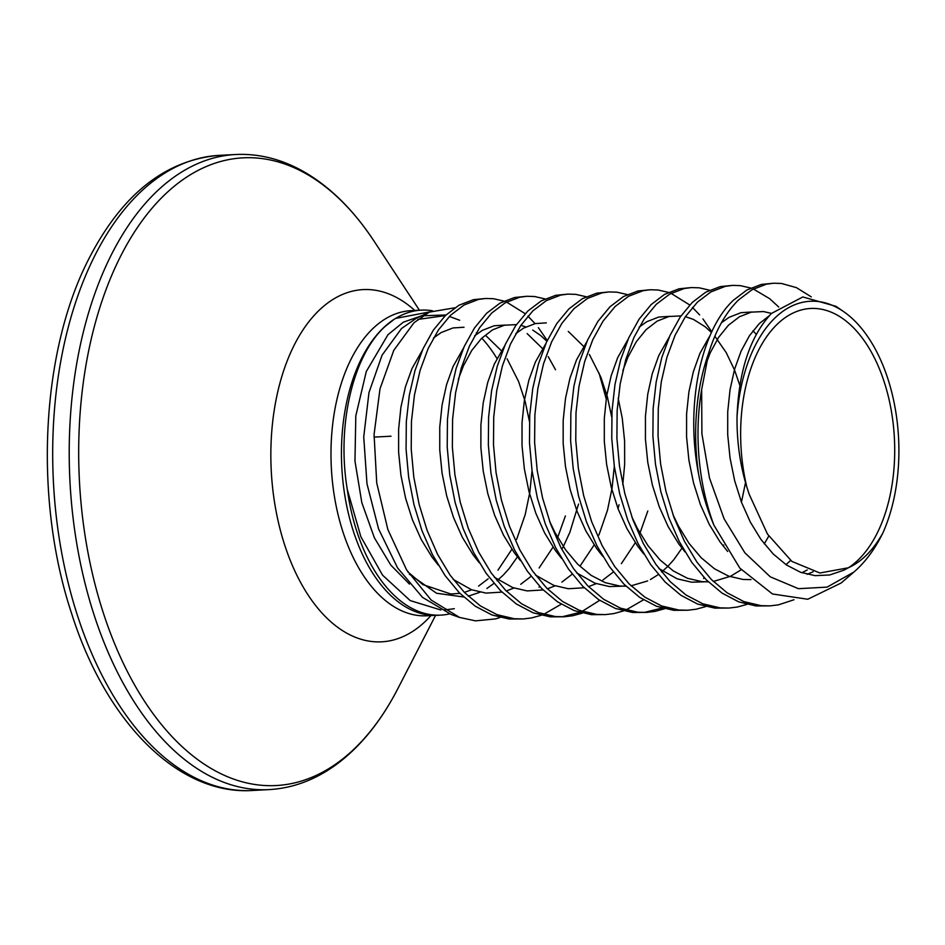 <?xml version="1.0" encoding="UTF-8"?>
<svg xmlns="http://www.w3.org/2000/svg" width="945" height="945" viewBox="0 0 945 945"><rect width="100%" height="100%" fill="white"/><g stroke="black" fill="none" stroke-linecap="round" stroke-linejoin="round"><path stroke-width="1.42" d="M440.854 609.986L410.189 600.571L382.548 575.139L360.86 536.713L347.299 489.522C336.432 424.813 353.217 354.576 385.536 326.084L394.242 319.233A152.842 87.755 87 0 0 385.312 326.096A152.842 87.755 87 0 0 345.587 499.999A152.842 87.755 87 0 0 437.511 615.301L440.866 615.124A152.842 87.755 87 0 0 449.584 613.896M347.299 489.522A152.842 87.755 87 0 0 440.866 615.124M500.035 617.475L495.582 618.904L475.512 620.853L459.553 617.428L451.155 614.474L422.498 597.346L397.621 567.969L378.591 528.94L366.991 483.852L363.731 436.909L368.975 392.612L382.052 355.226L401.53 328.494L416.272 318.323L429.373 312.11L454.84 307.786M422.864 315.76L445.981 314.968M459.553 617.428L431.168 600.051L406.551 569.823L387.863 529.554L376.736 483.001L374.066 434.546L379.996 388.82L393.817 350.264L414.064 322.658L429.373 312.11M496.964 358.545A147.538 84.707 87 0 0 482.352 338.771M477.331 333.656A147.538 84.707 87 0 0 476.386 332.77M539.016 587.199L539.642 586.384M547.238 340.519L538.402 327.667M535.083 323.627L527.901 316.126M525.196 313.693L506.532 302.069M503.898 301.089L493.503 298.714L485.718 298.466L478.548 299.411L464.089 304.975L450.588 315.217L438.515 329.829L428.239 348.362L420.135 370.263L414.477 394.856L411.453 421.399L411.217 449.076L413.792 477.048L419.143 504.453L427.128 530.464L437.559 554.302L450.151 575.221L464.538 592.598L480.343 605.887L497.105 614.699L514.34 618.751L523.317 618.94L531.586 617.935L541.166 615.301M485.718 298.466L473.398 299.683L458.939 305.247L445.449 315.488L433.365 330.1L423.1 348.634L414.997 370.534L409.327 395.128L406.315 421.671L406.078 449.347L408.653 477.319L413.993 504.724L421.99 530.747L432.42 554.573L445.012 575.493L459.4 592.869L475.205 606.158L491.955 614.971L509.201 619.022L523.317 618.94M811.282 296.884L796.422 287.634L781.456 283.465L773.672 283.216L766.501 284.161L752.043 289.713L738.553 299.955C725.819 312.452 715.861 330.136 708.703 353.005L701.651 389.576A160.366 92.078 87 0 0 713.947 525.231L739.817 568.11L772.467 593.98L807.774 599.248L841.156 582.994L853.914 572.032L827.135 587.105L798.466 588.688L770.305 576.84L744.896 552.837L724.142 518.911L709.506 478.064L701.899 433.779L701.651 389.576M773.672 283.216L761.363 284.433L746.904 289.985L733.414 300.226C700.977 330.407 685.125 405.039 698.497 473.516A161.004 92.445 -93 0 1 708.703 353.005M778.715 307.019L769.75 298.75L753.354 289.005M750.732 288.024L740.325 285.638L732.54 285.39L725.37 286.335L710.912 291.899L697.422 302.14L685.338 316.752L675.073 335.298L666.957 357.198L661.299 381.792L658.287 408.323L658.039 435.999L660.614 463.971L665.965 491.376L673.962 517.399L684.393 541.225L696.973 562.145L711.372 579.521L727.166 592.822L743.928 601.622L761.174 605.686L770.14 605.863L778.408 604.859L793.954 599.768M732.54 285.39L720.232 286.607L705.773 292.17L692.272 302.412L680.199 317.024L669.922 335.569L661.819 357.47L656.161 382.063L653.137 408.594L652.9 436.271L655.476 464.243L660.827 491.648L668.812 517.671L679.242 541.497L691.834 562.429L706.222 579.793L722.027 593.094L738.789 601.894L756.024 605.958L770.14 605.863M709.589 290.198L699.182 287.812L691.397 287.575L684.227 288.52L669.769 294.072L656.279 304.314L644.195 318.926L633.93 337.471L625.826 359.372L620.156 383.965L617.144 410.508L616.908 438.185L619.483 466.145L624.822 493.562L632.819 519.573L643.25 543.41L655.842 564.33L670.229 581.707L686.035 594.996L702.785 603.808L720.031 607.859L728.997 608.048L737.265 607.044L746.857 604.41M691.397 287.575L679.089 288.792L664.63 294.344L651.14 304.585L639.056 319.209L628.791 337.743L620.688 359.643L615.018 384.237L612.006 410.78L611.758 438.456L614.333 466.417L619.684 493.833L627.681 519.844L638.111 543.682L650.692 564.602L665.091 581.978L680.884 595.267L697.646 604.079L714.893 608.131L728.997 608.048M703.576 578.482L704.19 577.667M711.798 331.813L702.95 318.949M699.631 314.909L692.449 307.409M689.744 304.987L671.08 293.363M668.446 292.383L658.051 289.997L650.266 289.749L643.096 290.694L628.638 296.257L615.136 306.499L603.064 321.111L592.798 339.645L584.683 361.545L579.025 386.151L576.001 412.681L575.765 440.358L578.34 468.33L583.691 495.735L591.688 521.758L602.119 545.584L614.699 566.504L629.098 583.88L644.892 597.169L661.654 605.981L678.9 610.045L687.865 610.222L696.134 609.218L705.714 606.584M650.266 289.749L637.958 290.965L623.487 296.529L609.997 306.771L597.913 321.383L587.648 339.916L579.545 361.829L573.875 386.422L570.863 412.953L570.626 440.63L573.202 468.602L578.541 496.007L586.538 522.03L596.968 545.856L609.56 566.776L623.948 584.152L639.753 597.441L656.515 606.253L673.75 610.316L687.865 610.222M627.315 294.556L616.908 292.17L609.123 291.922L601.953 292.879L587.495 298.431L574.005 308.672L561.921 323.284L551.656 341.83L543.552 363.731L537.882 388.324L534.87 414.867L534.622 442.532L537.197 470.504L542.548 497.92L550.545 523.932L560.976 547.769L573.568 568.689L587.955 586.054L603.76 599.354L620.511 608.167L637.757 612.218L646.723 612.407L654.991 611.391L664.583 608.769M609.123 291.922L596.815 293.151L582.356 298.703L568.866 308.944L556.782 323.556L546.517 342.102L538.414 364.002L532.744 388.596L529.732 415.138L529.483 442.815L532.059 470.775L537.41 498.192L545.407 524.203L555.837 548.041L568.417 568.961L582.817 586.337L598.61 599.626L615.372 608.438L632.618 612.49L646.723 612.407M586.172 296.742L575.777 294.356L567.992 294.108L560.822 295.053L546.364 300.616L532.862 310.858L520.789 325.47L510.513 344.004L502.409 365.904L496.751 390.498L493.727 417.04L493.491 444.717L496.066 472.689L501.417 500.094L509.402 526.117L519.844 549.943L532.425 570.863L546.824 588.239L562.618 601.528L579.38 610.34L596.614 614.404L605.591 614.581L613.86 613.577L623.44 610.942M567.992 294.108L555.672 295.324L541.213 300.888L527.723 311.129L515.639 325.741L505.374 344.275L497.271 366.176L491.601 390.769L488.589 417.312L488.352 444.989L490.928 472.961L496.267 500.366L504.264 526.389L514.694 550.214L527.286 571.134L541.674 588.511L557.479 601.8L574.229 610.612L591.476 614.675L605.591 614.581M545.041 298.915L534.634 296.529L526.849 296.281L519.679 297.238L505.221 302.79L491.731 313.031L479.647 327.643L469.381 346.189L461.278 368.089L455.608 392.683L452.596 419.226L452.348 446.89L454.923 474.862L460.274 502.279L468.271 528.29L478.702 552.128L491.282 573.048L505.681 590.412L521.475 603.713L538.237 612.525L555.483 616.577L564.448 616.766L572.717 615.75L582.309 613.128M606.217 398.896L599.071 373.121M526.849 296.281L514.541 297.51L500.082 303.061L486.592 313.303L474.508 327.915L464.243 346.461L456.128 368.361L450.47 392.955L447.457 419.497L447.209 447.162L449.785 475.134L455.136 502.551L463.133 528.562L473.563 552.4L486.143 573.32L500.543 590.684L516.336 603.985L533.098 612.797L550.344 616.849L564.448 616.766M644.147 612.49L661.972 608.072M625.968 609.974L643.486 599.851M561.873 616.849L579.687 612.431M582.214 611.344L599.673 600.335M543.694 614.333L561.212 604.209M843.601 311.59L836.006 306.345L802.801 296.954L771.474 313.433C750.2 336.207 738.707 370.723 737.029 416.981A141.053 80.986 -93 0 1 776.967 316.067A141.053 80.986 -93 0 1 843.601 311.59A141.053 80.986 -93 0 1 882.854 532.992C875.224 548.561 866.01 561.2 855.213 570.898L853.914 572.032M737.029 416.981C736.769 441.374 740.029 464.704 746.822 486.97A133.812 76.829 -93 0 1 779.058 322.529A133.812 76.829 -93 0 1 884.343 382.347A133.812 76.829 -93 0 1 856.3 561.696A133.812 76.829 -93 0 1 848.386 567.78C861.84 561.649 873.334 550.061 882.854 532.992M432.467 310.763A152.771 87.708 87 0 0 421.352 310.125A152.771 87.708 87 0 0 395.683 318.394L394.242 319.233M746.822 486.97L749.243 494.4L767.47 534.079L791.898 561.424L819.906 573.001L848.386 567.78M713.947 525.231C707.084 509.237 701.934 491.991 698.497 473.516M454.321 608.698L444.256 609.974M429.81 311.897L395.683 318.394M434.818 615.372L426.998 615.786A152.771 87.708 -93 0 1 342.799 531.468A152.771 87.708 -93 0 1 410.839 310.681L410.319 310.669M430.955 615.573A176.349 101.245 -93 0 1 284.516 544.474A176.349 101.245 -93 0 1 297.285 339.314A176.349 101.245 -93 0 1 414.796 310.468M435.574 615.372L397.821 688.704A314.26 180.436 -93 0 1 103.04 612.041A314.26 180.436 -93 0 1 142.305 220.551A314.26 180.436 -93 0 1 374.125 241.258C353.43 209.825 329.829 186.543 303.321 171.423C281.256 159.02 258.623 153.385 235.423 154.519L218.897 155.393A317.992 182.574 -93 0 0 77.289 614.971A317.992 182.574 -93 0 0 252.539 790.481C178.192 795.418 105.816 722.098 71.513 613.199C33.677 499.208 40.777 351.611 89.043 258.457C122.094 194.363 165.387 160.012 218.897 155.393M397.821 688.704C380.563 722.145 359.561 747.778 334.79 765.627C314.153 780.286 292.253 788.284 269.065 789.607A317.992 182.574 -93 0 1 93.815 614.096A317.992 182.574 -93 0 1 235.423 154.519M391.006 436.212L373.996 437.11M497.07 580.726L502.953 575.375M503.543 574.796L509.237 568.429L517.907 556.203M558.589 554.762L559.05 554.03M561.791 549.34L563.314 546.541M563.444 546.281L569.823 532.437L578.529 504.098M546.907 341.239L540.729 335.558L532.72 330.065M525.892 326.887L520.849 325.375M516.407 324.619L504.429 325.222L492.605 329.829L481.596 338.322L471.744 350.453L463.416 365.845L458.301 379.323M599.721 552.589L600.181 551.845M618.03 508.705L619.022 504.736M622.779 484.702L624.657 464.444L624.61 441.091L622.259 418.21L618.172 398.27M640.864 550.403L641.324 549.671M549.517 521.097L554.975 532.507L565.63 549.884L577.785 564.307L591.097 575.34L605.213 582.652L619.731 586.018L626.027 586.207M631.047 585.829L647.632 580.939M650.396 579.557L658.346 574.548M661.618 572.008L667.513 566.669M668.091 566.079L673.785 559.723L682.455 547.486M723.138 546.045L723.775 545.017M741.447 502.173L745.522 482.611M739.829 385.359L734.548 370.038L726.173 352.544L714.833 336.231M711.455 332.522L705.277 326.84L693.441 319.41L685.397 316.658M680.967 315.902L668.977 316.504L657.165 321.111L646.144 329.604L636.304 341.736L627.964 357.139L622.849 370.605M631.792 516.738L637.249 528.16L647.904 545.525L660.059 559.948L673.372 570.981L687.487 578.293L702.005 581.659L708.301 581.86M713.321 581.47L730.639 576.237L741.223 569.74M764.281 543.871L768.769 536.087M756.307 334.447L752.988 330.75M672.934 514.564L678.392 525.975L689.035 543.351L701.19 557.774L714.514 568.807L728.63 576.119L743.148 579.474L750.98 579.604M786.004 564.661L790.599 560.444M771.51 313.397L763.489 311.566L751.251 312.145L739.439 316.752L728.418 325.245L718.578 337.389L710.238 352.78L705.301 365.703M807.148 574.312L813.102 571.784M493.928 583.419L486.852 588.487M480.036 592.196L468.247 596.201M463.652 596.98L436.531 593.247L409.279 574.111M417.784 319.445L445.355 315.583M449.359 316.433L459.66 320.26M497.956 570.178L511.883 549.269M516.631 539.406L525.207 514.612L529.802 492.451L532.035 470.586M529.424 421.399L525.148 401.389L518.569 381.473L507.099 358.828M501.37 350.725L486.002 335.77M464.03 327.242L453.009 327.939L441.185 332.545L433.471 338.015M422.427 350.134L411.985 368.574L405.452 386.753L400.928 407.177L398.625 429.219L398.613 452.206L400.952 475.429L405.582 498.192L412.422 519.797L421.281 539.595L431.924 556.971L438.208 565.015M453.21 579.427L471.52 589.739L486.037 593.094L501.96 592.113M506.248 590.991L513.938 588.014M520.73 584.282L531.102 576.332M539.099 567.992L553.026 547.096M557.763 537.232L565.37 515.958M555.518 369.755L548.23 356.643M542.513 348.551L527.145 333.597M505.173 325.068L494.14 325.765L482.328 330.372L474.614 335.829M463.57 347.961L453.127 366.388L446.583 384.58L442.071 405.003L439.756 427.045L439.756 450.021L442.083 473.256L446.725 496.019L453.553 517.624L462.412 537.41L473.067 554.786L479.351 562.842M494.353 577.241L512.651 587.554L527.18 590.92L543.103 589.94M547.391 588.818L555.081 585.841M561.873 582.108L572.245 574.147M580.23 565.819L594.169 544.911M598.906 535.047L607.481 510.253L612.076 488.092L614.309 466.228M611.698 417.04L607.422 397.03L600.843 377.114L589.373 354.469M583.644 346.378L568.276 331.423M546.304 322.883L535.283 323.58L523.459 328.187L515.757 333.656M504.701 345.787L494.259 364.215L487.726 382.406L483.214 402.83L480.899 424.86L480.887 447.847L483.226 471.071L487.856 493.833L494.696 515.45L503.555 535.236L514.21 552.612L520.482 560.657M535.484 575.068L553.794 585.38L568.311 588.735L584.234 587.755M588.522 586.632L596.212 583.656M603.005 579.923L613.376 571.973M621.373 563.633L635.3 542.737M640.037 532.874L647.821 510.961M545.844 343.602L535.402 362.041L528.857 380.221L524.345 400.645L522.03 422.687L522.03 445.674L524.357 468.897L528.999 491.66L535.827 513.265L544.686 533.063L555.341 550.427L561.625 558.483M576.627 572.883L594.937 583.195L609.454 586.561L622.129 586.183M586.975 341.428L576.544 359.856L570 378.047L565.488 398.471L563.173 420.501L563.161 443.488L565.5 466.712L570.13 489.486L576.97 511.091L585.829 530.877L596.484 548.254L602.756 556.298M669.721 316.351L658.7 317.047L646.876 321.654L639.163 327.112M628.118 339.243L617.676 357.683L611.131 375.862L606.619 396.286L604.304 418.328L604.304 441.315L606.631 464.538L611.273 487.301L618.101 508.906L626.972 528.704L637.615 546.068L643.899 554.124M658.901 568.524L677.211 578.836L691.728 582.203L704.403 581.825M669.249 337.07L658.819 355.497L652.274 373.688L647.762 394.112L645.447 416.154L645.435 439.13L647.774 462.365L652.404 485.128L659.244 506.733L668.103 526.519L678.758 543.895L685.042 551.939M751.996 311.992L740.974 312.689L729.15 317.296L721.437 322.753M710.392 334.884L699.95 353.324L693.406 371.503L688.893 391.927L686.59 413.969L686.578 436.956L688.905 460.18L693.547 482.942L700.387 504.547L709.246 524.345L719.889 541.709L727.662 551.478M801.903 572.764L807.219 569.941M769.407 315.642L759.272 323.615L749.432 335.747L741.093 351.138L734.548 369.33L730.036 389.753L727.721 411.796L727.709 434.771L730.048 458.006L734.678 480.769L741.518 502.374L750.377 522.16L761.032 539.536L773.187 553.959L786.5 564.992L800.616 572.304L815.133 575.659L829.651 574.973L843.767 570.237L848.126 567.898M409.492 584.105L390.793 565.086L374.35 537.74L361.805 502.575L354.966 461.077L355.804 415.906L366.282 371.515L387.97 334.707L403.279 322.21L421.458 315.866M269.065 789.607L252.539 790.481M419.426 310.232L374.125 241.258M421.352 310.125L410.839 310.681M407.827 571.855L422.793 584.553L450.848 594.003L459.896 593.365M464.338 592.385L471.638 589.774M478.572 586.089L488.163 578.801"/></g></svg>
